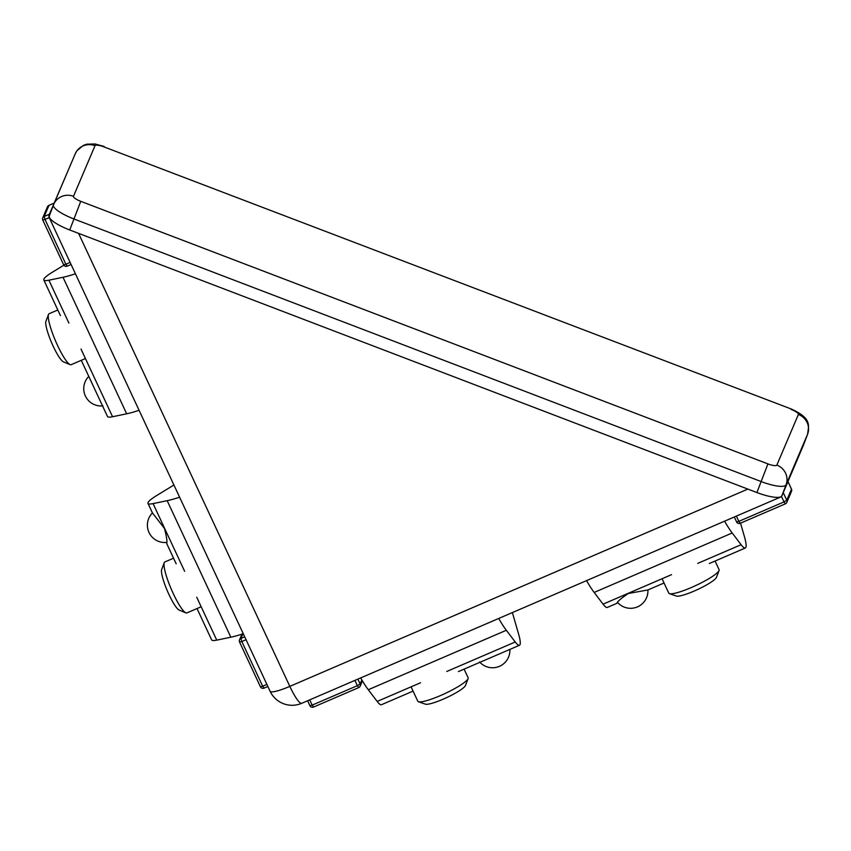 <?xml version="1.0" encoding="UTF-8"?>
<svg xmlns="http://www.w3.org/2000/svg" width="851" height="851" viewBox="0 0 851 851"><rect width="100%" height="100%" fill="white"/><g stroke="black" fill="none" stroke-linecap="round" stroke-linejoin="round"><path stroke-width="1.28" d="M301.711 703.309A24.296 4.276 66.7 0 1 289.819 686.374A24.296 3.968 155 0 1 270.097 691.267A24.296 24.296 0 0 0 301.711 703.309L781.399 496.707L803.738 444.392M49.879 218.25L48.773 215.728L70.601 164.722M747.848 489.091L78.579 233.365L289.819 686.374L747.848 489.091M780.441 496.973L781.399 496.707M85.43 358.537L71.101 364.707A27.764 4.893 -113.3 0 1 70.122 364.643A27.764 4.893 -113.3 0 1 55.623 341.145A27.764 4.893 -113.3 0 1 48.507 314.476A27.764 4.893 -113.3 0 1 48.539 314.391A27.764 4.893 -113.3 0 1 49.135 313.711L57.815 309.977M70.122 364.643L63.389 361.835A22.434 3.957 -113.3 0 1 51.677 342.847A22.434 3.957 -113.3 0 1 45.922 321.284A22.434 3.957 -113.3 0 1 45.954 321.221M201.176 606.763L186.848 612.933A27.764 4.893 -113.3 0 1 185.869 612.869A27.764 4.893 -113.3 0 1 171.37 589.371A27.764 4.893 -113.3 0 1 164.254 562.692A27.764 4.893 -113.3 0 1 164.881 561.937L173.561 558.203M185.869 612.869L179.136 610.061A22.434 3.957 -113.3 0 1 167.424 591.073A22.434 3.957 -113.3 0 1 161.669 569.51L164.254 562.692M464.093 669.131L468.124 677.758A27.764 4.532 155 0 1 468.093 678.598A27.764 4.532 155 0 1 444.871 693.597A27.764 4.532 155 0 1 418.469 701.745A27.764 4.532 155 0 1 417.798 701.224L411.097 686.842M468.093 678.598L465.486 685.449A22.434 3.659 155 0 1 446.732 697.575A22.434 3.659 155 0 1 425.383 704.149L418.469 701.745M715.063 561.032L719.095 569.659A27.764 4.532 155 0 1 719.063 570.5A27.764 4.532 155 0 1 695.852 585.499A27.764 4.532 155 0 1 669.439 593.647A27.764 4.532 155 0 1 668.769 593.126L662.067 578.744M719.063 570.5L716.468 577.35A22.434 3.659 155 0 1 697.703 589.477A22.434 3.659 155 0 1 676.354 596.051L669.439 593.647M81.281 360.324L107.481 416.501A25.349 4.138 -25 0 0 112.566 416.735L126.671 413.799A49.964 8.159 -25 0 0 139.075 410.299M75.409 273.777A49.964 8.159 155 0 1 63.006 277.277L48.901 280.202A25.349 4.138 155 0 1 43.827 279.979A25.349 4.138 155 0 1 52.273 272.277L63.868 265.193M179.593 497.186A49.964 8.159 155 0 1 167.179 500.686L153.074 503.611A25.349 4.138 155 0 1 147.989 503.388L152.435 512.908L164.466 528.471C166.626 536.8 167.381 541.81 166.7 543.491M147.989 503.388A25.349 4.138 155 0 1 156.446 495.686L173.827 485.059A49.964 8.159 155 0 1 173.912 485.006M197.028 608.55L211.654 639.909A25.349 4.138 -25 0 0 216.739 640.133L230.844 637.208A49.964 8.159 -25 0 0 243.248 633.708M458.402 671.577L509.909 649.387M512.366 612.582A49.964 8.808 -113.3 0 1 512.972 614.645L518.599 634.059A25.349 4.468 -113.3 0 1 519.461 645.281A25.349 4.468 -113.3 0 1 515.227 641.984L506.324 630.272A49.964 8.808 -113.3 0 1 498.718 618.464M360.686 677.917A49.964 8.808 66.7 0 0 368.292 689.725L377.184 701.437A25.349 4.468 66.7 0 0 381.429 704.734L413.075 691.097M586.552 580.627A49.964 8.808 66.7 0 0 594.168 592.434L603.061 604.157A25.349 4.468 66.7 0 0 607.306 607.444L616.869 603.327C617.252 601.657 621.06 598.381 628.283 593.498L647.93 589.945L664.057 583.009M740.53 523.152L744.465 536.779A25.349 4.468 -113.3 0 1 745.338 547.991A25.349 4.468 -113.3 0 1 741.093 544.704L732.2 532.981A49.964 8.808 -113.3 0 1 724.584 521.174M53.464 205.017L49.326 215.941A24.296 5.829 20.8 0 0 49.305 215.994A24.296 5.829 20.8 0 0 69.729 229.983L80.76 201.325A8.68 2.085 -159.2 0 1 73.473 196.315L95.014 145.691A8.68 2.085 -159.2 0 1 103.928 146.872L791.302 409.023L103.928 146.872M791.1 409.437A8.68 2.085 -159.2 0 1 798.398 414.458L776.857 465.082A8.68 2.085 -159.2 0 1 767.932 463.901L756.901 492.548L69.729 229.983M798.398 414.458A15.616 15.158 23 0 1 807.599 434.201L803.418 445.222A24.296 5.829 20.8 0 0 803.44 445.169A24.296 5.829 20.8 0 0 803.461 445.126M803.418 445.222L781.878 495.856L786.058 484.825L807.599 434.201A24.296 5.829 20.8 0 0 807.62 434.148C808.386 425.883 812.662 418.766 791.302 409.023M756.901 492.548A24.296 5.829 20.8 0 0 781.878 495.856M54.134 203.144L48.858 205.41A2.776 2.691 -157 0 0 47.465 206.804L42.763 217.856A2.776 2.691 23 0 1 44.167 216.462L49.007 205.346M42.805 220.026A2.776 2.691 23 0 1 42.763 217.856A2.776 2.776 0 0 0 42.805 220.111L42.805 220.026M49.284 217.739L42.805 220.111L63.634 264.789L65.889 264.236L45.06 219.558L44.167 216.462L49.432 214.186M63.644 264.704L63.634 264.789A2.776 2.776 0 0 0 67.25 266.172L65.889 264.236L70.112 262.416M67.314 266.108L71.09 264.512M260.417 686.683L262.672 686.214L241.833 641.537L239.588 642.005A2.776 2.691 23 0 1 240.939 638.441L242.897 633.825M246.056 639.718L241.833 641.537L240.939 638.441L244.705 636.814M264.087 688.087L262.672 686.214L266.884 684.395M361.845 679.928L360.122 683.981A2.776 2.691 23 0 1 358.771 687.544L357.346 685.672L312.179 705.128L313.594 707M357.856 679.13L360.122 683.981L357.346 685.672L354.888 680.406M309.721 699.862L312.179 705.128L309.924 705.596M736.37 516.1L738.828 521.365L736.572 521.929A2.776 2.776 0 0 0 740.189 523.301L785.356 503.845A2.776 2.776 0 0 0 786.813 502.377L791.515 491.335A2.776 2.691 -157 0 0 791.473 489.165L786.771 500.218A2.776 2.691 23 0 1 786.813 502.377L786.813 502.377A2.776 2.691 23 0 1 785.42 503.781L784.005 501.909L738.828 521.365L740.242 523.237M734.275 517.004L736.583 521.833M791.409 489.017L788.154 482.049M783.452 493.091L786.771 500.218L784.005 501.909L781.548 496.633M112.566 416.735L81.005 349.048M126.671 413.799L63.006 277.277M68.888 323.072L48.901 280.202M153.074 503.611L184.646 571.308M167.179 500.686L230.844 637.208M196.741 597.253L216.739 640.133M515.227 641.984L446.786 671.46M506.324 630.272L368.292 689.725M420.522 682.779L377.184 701.437M603.061 604.157L671.513 574.67M594.168 592.434L732.2 532.981M697.746 563.373L741.093 544.704M73.473 196.315A15.616 15.158 23 0 0 53.719 204.378L53.485 204.963A24.296 5.829 20.8 0 1 53.507 204.91A15.616 15.158 23 0 1 53.719 204.378L75.26 153.744A15.616 15.158 23 0 1 95.014 145.691M776.857 465.082A15.616 15.158 23 0 1 786.058 484.825A24.296 5.829 20.8 0 1 761.081 481.528L73.909 218.952A24.296 5.829 20.8 0 1 53.485 204.963L49.305 215.994M767.932 463.901L80.76 201.325M48.89 216.888L270.097 691.267M45.922 321.284L48.507 314.476M43.827 279.979L60.432 315.604M88.791 376.397A17.35 17.35 0 0 0 102.971 405.884M176.178 563.83L166.7 543.502M152.446 512.919A17.35 17.35 0 0 0 166.626 542.406M509.909 649.398L519.461 645.281M479.581 661.94A17.35 17.35 0 0 0 509.866 649.409M745.338 547.991L709.372 563.49M617.613 602.487A17.35 17.35 0 0 0 647.898 589.956M75.26 153.744L76.952 150.723L83.409 145.361L86.855 144.181L95.067 143.989L104.13 146.457M803.44 445.169L807.62 434.148M54.156 203.091L48.922 205.346A2.776 2.776 0 0 0 47.465 206.804M241.961 634.133L239.535 639.835A2.776 2.776 0 0 0 239.578 642.09L260.417 686.778A2.776 2.776 0 0 0 264.023 688.151L267.874 686.502M307.626 700.767L309.924 705.692A2.776 2.776 0 0 0 313.53 707.064L358.707 687.608A2.776 2.776 0 0 0 360.164 686.151L362.409 680.874M791.515 491.335A2.776 2.776 0 0 0 791.483 489.08L788.175 481.985"/></g></svg>
